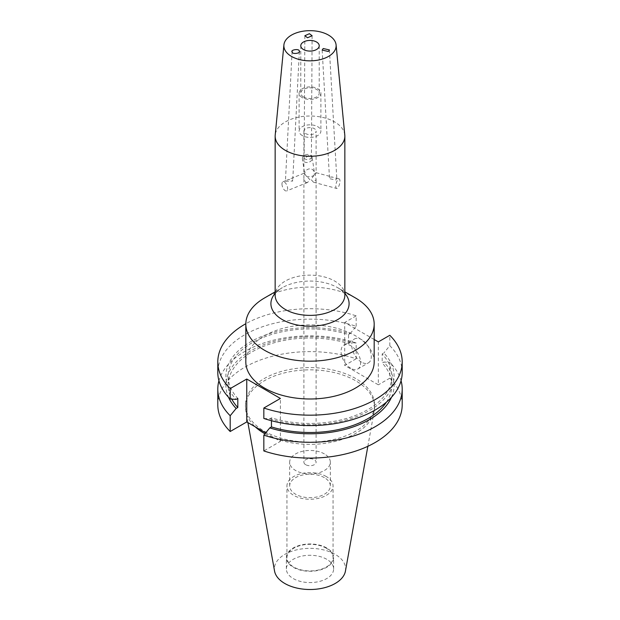 <?xml version="1.0" encoding="UTF-8"?>
<svg xmlns="http://www.w3.org/2000/svg" width="620" height="620" viewBox="0 0 620 620"><rect width="100%" height="100%" fill="white"/><g stroke="black" fill="none" stroke-linecap="round" stroke-linejoin="round"><path stroke-width="0.46" stroke-dasharray="3.1 2.33" d="M314.309 174.98C312.782 177.103 304.156 177.769 304.769 174.352C304.149 168.857 312.751 166.238 314.309 172.375L314.309 174.98M302.436 159.208A4.937 4.014 -8.6 0 1 302.397 158.72A4.937 4.014 -8.6 0 1 307.016 154.465A4.937 4.014 -8.6 0 1 312.201 157.728A4.937 4.014 -8.6 0 1 312.24 158.224A4.937 4.014 -8.6 0 1 307.621 162.479A4.937 4.014 -8.6 0 1 302.436 159.208L304.769 174.352M305.691 182.59L307.613 182.458L309.899 179.684L303.909 173.305L303.901 179.01L305.691 182.59M281.968 184.016A4.937 2.309 -112 0 0 283.619 189.046A4.937 2.309 -112 0 0 286.649 190.929A4.937 2.309 -112 0 0 287.626 188.689A4.937 2.309 -112 0 0 285.975 183.66A4.937 2.309 -112 0 0 282.945 181.776A4.937 2.309 -112 0 0 281.968 184.016M308.714 155.542L304.141 158.681L306.838 159.603L311.395 158.697L308.714 155.542M285.564 181.265L292.694 181.071L292.586 180.18L288.548 179.513L285.812 180.614L285.564 181.265M335.8 186.256A4.937 1.705 105.1 0 0 336.598 188.441A4.937 1.705 105.1 0 0 338.799 186.163A4.937 1.705 105.1 0 0 339.969 181.087A4.937 1.705 105.1 0 0 339.171 178.909A4.937 1.705 105.1 0 0 336.97 181.187A4.937 1.705 105.1 0 0 335.8 186.256M315.332 174.453C318.091 169.756 313.581 175.344 311.155 179.622L313.511 182.226L316.099 179.606L315.332 174.453L316.099 172.724L316.099 131.115A6.099 3.518 180 0 1 312.333 134.369A6.099 3.518 180 0 1 305.691 133.602A6.099 3.518 180 0 1 303.901 131.115A6.099 3.518 180 0 1 307.667 127.859A6.099 3.518 180 0 1 314.309 128.627A6.099 3.518 180 0 1 316.099 131.115M335.722 179.978L336.792 178.529L332.669 177.157L330.576 177.018L329.522 178.668L335.722 179.978M361.522 362.165A13.834 7.983 60 0 1 352.486 349.982A13.834 7.983 60 0 1 354.609 338.9A13.834 7.983 60 0 1 361.522 339.582A13.834 7.983 60 0 1 370.558 351.772A13.834 7.983 60 0 1 368.435 362.855A13.834 7.983 60 0 1 361.522 362.165M350.843 368.334A13.834 7.983 60 0 1 341.806 356.144A13.834 7.983 60 0 1 343.929 345.061A13.834 7.983 60 0 1 350.843 345.751A13.834 7.983 60 0 1 359.879 357.934A13.834 7.983 60 0 1 357.756 369.016A13.834 7.983 60 0 1 350.843 368.334M305.691 464.69A6.099 3.518 180 0 1 303.901 462.202A6.099 3.518 180 0 1 307.667 458.947A6.099 3.518 180 0 1 314.309 459.707A6.099 3.518 180 0 1 316.099 462.202A6.099 3.518 180 0 1 312.333 465.45A6.099 3.518 180 0 1 305.691 464.69M302.297 135.563A10.889 6.285 180 0 1 299.111 131.115A10.889 6.285 180 0 1 305.831 125.31A10.889 6.285 180 0 1 317.704 126.666A10.889 6.285 180 0 1 320.889 131.115A10.889 6.285 180 0 1 314.17 136.927A10.889 6.285 180 0 1 302.297 135.563M302.297 97.627A10.889 6.285 180 0 1 299.111 93.178A10.889 6.285 180 0 1 305.831 87.366A10.889 6.285 180 0 1 317.704 88.73A10.889 6.285 180 0 1 320.889 93.178A10.889 6.285 180 0 1 314.17 98.983A10.889 6.285 180 0 1 302.297 97.627M303.482 96.945A9.223 5.324 180 0 1 300.778 93.178A9.223 5.324 180 0 1 306.474 88.257A9.223 5.324 180 0 1 316.518 89.412A9.223 5.324 180 0 1 319.222 93.178A9.223 5.324 180 0 1 313.526 98.1A9.223 5.324 180 0 1 303.482 96.945M374.178 361.94A64.178 37.053 0 0 0 355.376 335.738A64.178 37.053 0 0 0 285.44 327.709A64.178 37.053 0 0 0 245.822 361.94M275.156 293.407A39.099 22.576 180 0 1 282.348 287.68A39.099 22.576 180 0 1 337.644 287.68L344.844 291.842L337.652 287.68A39.099 22.576 180 0 1 344.844 293.407M344.79 135.02A34.844 20.119 0 0 0 334.637 121.915A34.844 20.119 0 0 0 297.569 117.343A34.844 20.119 0 0 0 275.21 135.02M324.376 453.902A20.328 11.734 0 0 0 302.219 451.36A20.328 11.734 0 0 0 289.672 462.202A20.328 11.734 0 0 0 295.624 470.503A20.328 11.734 0 0 0 317.781 473.045A20.328 11.734 0 0 0 330.328 462.202A20.328 11.734 0 0 0 324.376 453.902M324.376 477.648A20.328 11.734 0 0 0 302.219 475.098A20.328 11.734 0 0 0 289.672 485.94A20.328 11.734 0 0 0 295.624 494.241A20.328 11.734 0 0 0 317.781 496.783A20.328 11.734 0 0 0 330.328 485.94A20.328 11.734 0 0 0 324.376 477.648M326.298 476.532A23.049 13.307 0 0 0 301.18 473.649A23.049 13.307 0 0 0 286.952 485.94A23.049 13.307 0 0 0 293.702 495.357A23.049 13.307 0 0 0 318.82 498.24A23.049 13.307 0 0 0 333.048 485.94A23.049 13.307 0 0 0 326.298 476.532M326.298 548.212A23.049 13.307 0 0 0 301.18 545.329A23.049 13.307 0 0 0 286.952 557.62A23.049 13.307 0 0 0 293.702 567.029A23.049 13.307 0 0 0 318.82 569.912A23.049 13.307 0 0 0 333.048 557.62A23.049 13.307 0 0 0 326.298 548.212M326.717 547.971A23.637 13.648 0 0 0 300.956 545.011A23.637 13.648 0 0 0 286.363 557.62A23.637 13.648 0 0 0 293.283 567.269A23.637 13.648 0 0 0 319.044 570.23A23.637 13.648 0 0 0 333.637 557.62A23.637 13.648 0 0 0 326.717 547.971M326.717 559.279A23.637 13.648 0 0 0 300.956 556.318A23.637 13.648 0 0 0 286.363 568.928A23.637 13.648 0 0 0 293.283 578.584A23.637 13.648 0 0 0 319.044 581.537A23.637 13.648 0 0 0 333.637 568.928A23.637 13.648 0 0 0 326.717 559.279M345.449 571.051A35.634 20.576 0 0 0 335.203 554.381A35.634 20.576 0 0 0 294.678 550.351A35.634 20.576 0 0 0 274.551 571.051M264.942 433.791A64.542 37.262 0 0 0 331.971 442.145A64.542 37.262 0 0 0 374.193 410.952A64.542 37.262 0 0 0 374.542 407.107A64.542 37.262 0 0 0 355.64 380.757A64.542 37.262 0 0 0 285.301 372.682A64.542 37.262 0 0 0 245.458 407.107A64.542 37.262 0 0 0 245.807 410.952A64.542 37.262 0 0 0 255.269 426.854M264.36 431.202A64.542 37.262 0 0 0 334.699 439.278A64.542 37.262 0 0 0 374.542 404.852A64.542 37.262 0 0 0 355.64 378.51A64.542 37.262 0 0 0 285.301 370.427A64.542 37.262 0 0 0 245.458 404.852A64.542 37.262 0 0 0 264.36 431.202M217.798 404.852A92.202 53.235 0 0 1 263.934 358.748A92.202 53.235 0 0 1 356.167 358.779L356.167 342.992A92.202 53.235 0 0 0 218.945 380.719M356.167 342.992L350.222 342.604A84.103 48.554 0 0 0 258.354 346.929A84.103 48.554 0 0 0 228.517 397.281M350.222 342.604L348.548 343.573A81.84 47.252 0 0 0 228.16 385.253A81.84 47.252 0 0 0 231.772 399.125M348.548 343.573L348.548 334.506A81.84 47.252 0 0 0 228.16 376.185A81.84 47.252 0 0 0 237.809 398.443M348.548 334.506L350.222 333.545A84.103 48.554 0 0 0 250.534 341.853A84.103 48.554 0 0 0 236.135 399.404M350.222 333.545L356.167 326.291A92.202 53.235 0 0 0 263.934 326.26A92.202 53.235 0 0 0 217.798 372.364M356.167 326.291L356.167 315.859A92.202 53.235 0 0 0 245.83 323.717M402.202 404.852A92.202 53.235 0 0 0 389.81 378.2L389.81 362.413A92.202 53.235 0 0 1 401.055 380.719M356.167 358.779L344.704 365.397L378.34 384.819L378.34 341.907M389.81 378.2L378.34 384.819M265.693 432.876L280.403 441.363L263.833 450.934M391.483 397.281A84.103 48.554 0 0 0 383.865 362.026L389.81 362.413M386.43 402.14A81.84 47.252 0 0 0 391.84 385.253A81.84 47.252 0 0 0 382.191 362.995L383.865 362.026M263.833 418.446L269.778 418.825L271.452 417.864A81.84 47.252 0 0 0 391.84 376.185A81.84 47.252 0 0 0 382.191 353.927L382.191 362.995M271.452 417.864L271.452 420.724M269.778 418.825A84.103 48.554 0 0 0 369.466 410.518A84.103 48.554 0 0 0 383.865 352.966L382.191 353.927M402.202 372.364A92.202 53.235 0 0 0 389.81 345.712L383.865 352.966M374.178 339.497L344.704 322.485L344.704 365.397M356.167 315.859L344.704 322.485M389.81 345.712L389.81 335.281M355.376 297.918A64.178 37.053 0 0 0 264.616 297.918M312.201 157.728L314.603 173.856M280.403 441.363L280.403 398.451M337.644 287.68A39.099 22.576 180 0 1 337.652 287.68C341.589 289.501 345.495 294.849 344.604 294.19L344.844 295.26A34.844 20.119 0 0 0 334.637 281.038A34.844 20.119 0 0 0 296.662 276.675A34.844 20.119 0 0 0 275.156 295.26L275.396 294.19C274.505 294.849 278.411 289.501 282.348 287.68L275.156 291.842M307.613 182.458L286.649 190.929M304.854 35.727L304.141 158.681M299.359 51.584L292.694 181.071M313.511 182.226L336.598 188.441M329.422 49.941L336.792 178.529M343.929 345.061L354.609 338.9M303.901 131.115L303.901 173.321M303.901 179.01L303.901 462.202M299.111 93.178L299.111 131.115M300.778 45.756L300.778 93.178M289.672 485.94L289.672 462.202M286.952 557.62L286.952 485.94M286.363 568.928L286.363 557.62M367.846 446.307L374.193 410.952M374.542 407.107L374.542 404.852M228.16 385.253L228.16 376.185M391.84 385.253L391.84 376.185M245.458 407.107L245.458 404.852M247.899 422.6L245.807 410.952M333.637 568.928L333.637 557.62M333.048 557.62L333.048 485.94M330.328 485.94L330.328 462.202M319.222 45.756L319.222 93.178M320.889 93.178L320.889 131.115M316.099 179.606L316.099 462.202M357.756 369.016L368.435 362.855M322.16 50.073L329.522 178.668M316.076 172.685L332.669 177.157M336.28 178.126L339.171 178.909M292.097 51.468L285.433 180.947M312.108 35.743L311.395 158.697M303.909 173.305L288.548 179.513M285.812 180.614L282.945 181.776"/><path stroke-width="0.93" d="M309.419 33.705L304.854 35.727L307.543 37.766L312.108 35.743L309.419 33.705M292.221 52.072C292.082 54.669 301.599 53.188 299.235 50.98C299.367 48.383 289.858 49.864 292.221 52.072L292.097 51.468M299.359 51.584L299.235 50.98M328.36 51.491L329.422 49.941L323.221 48.523L322.16 50.073L328.36 51.491M303.482 49.523A9.223 5.324 180 0 1 300.778 45.756A9.223 5.324 180 0 1 306.474 40.843A9.223 5.324 180 0 1 316.518 41.989A9.223 5.324 180 0 1 319.222 45.756A9.223 5.324 180 0 1 313.526 50.677A9.223 5.324 180 0 1 303.482 49.523M275.156 291.842L264.616 297.918A64.178 37.053 0 0 0 245.822 324.121L245.822 361.94A64.178 37.053 0 0 0 264.624 388.135A64.178 37.053 0 0 0 334.56 396.172A64.178 37.053 0 0 0 374.178 361.94L374.178 324.121A64.178 37.053 0 0 0 355.384 297.918A64.178 37.053 0 0 0 355.376 297.918L344.844 291.842L355.384 297.918M245.822 324.121A64.178 37.053 0 0 0 264.624 350.323A64.178 37.053 0 0 0 334.56 358.352A64.178 37.053 0 0 0 374.178 324.121M283.906 44.919L275.21 135.02A34.844 20.119 0 0 0 275.156 136.137A34.844 20.119 0 0 0 285.363 150.366A34.844 20.119 0 0 0 323.338 154.729A34.844 20.119 0 0 0 344.844 136.137A34.844 20.119 0 0 0 344.79 135.02L336.094 44.919A26.133 15.089 0 0 0 328.484 35.084A26.133 15.089 0 0 0 300.677 31.659A26.133 15.089 0 0 0 283.906 44.919A26.133 15.089 0 0 0 291.516 56.428A26.133 15.089 0 0 0 320.672 59.528A26.133 15.089 0 0 0 336.094 44.919M247.899 422.6L274.551 571.051A35.634 20.576 0 0 0 284.797 583.482A35.634 20.576 0 0 0 321.92 588.318A35.634 20.576 0 0 0 345.449 571.051L367.846 446.307M255.269 426.854A64.542 37.262 0 0 0 264.36 433.457A64.542 37.262 0 0 0 264.942 433.791M218.945 380.719A92.202 53.235 0 0 0 217.798 389.065A92.202 53.235 0 0 0 230.19 415.725L230.19 431.512L246.76 421.941L265.693 432.876M217.798 389.065L217.798 404.852A92.202 53.235 0 0 0 230.19 431.512M230.19 415.725L236.135 408.471L237.809 407.511L237.809 398.443L236.135 399.404L230.19 399.024A92.202 53.235 0 0 1 217.798 372.364L217.798 361.94A92.202 53.235 0 0 0 230.19 388.593L230.19 399.024M228.517 397.281A84.103 48.554 0 0 0 236.135 408.471M231.772 399.125A81.84 47.252 0 0 0 237.809 407.511M245.83 323.717A92.202 53.235 0 0 0 217.798 361.94M271.452 420.724L271.452 426.932L269.778 427.893L263.833 435.147L263.833 450.934A92.202 53.235 0 0 0 356.066 450.965A92.202 53.235 0 0 0 402.202 404.852L402.202 389.065A92.202 53.235 0 0 0 401.055 380.719M263.833 435.147A92.202 53.235 0 0 0 356.066 435.178A92.202 53.235 0 0 0 402.202 389.065M269.778 427.893A84.103 48.554 0 0 0 391.483 397.281M271.452 426.932A81.84 47.252 0 0 0 386.43 402.14M230.19 388.593L246.76 379.029L280.403 398.451L263.833 408.014L263.833 418.446A92.202 53.235 0 0 0 356.066 418.477A92.202 53.235 0 0 0 402.202 372.364L402.202 361.94A92.202 53.235 0 0 0 389.81 335.281L378.34 341.907L374.178 339.497M263.833 408.014A92.202 53.235 0 0 0 356.066 408.053A92.202 53.235 0 0 0 402.202 361.94M246.76 379.029L246.76 421.941M344.844 293.407A39.099 22.576 180 0 1 332.971 321.912A39.099 22.576 180 0 1 282.356 319.61A39.099 22.576 180 0 1 275.156 293.407M275.156 136.137L275.156 295.26A34.844 20.119 0 0 0 285.363 309.488A34.844 20.119 0 0 0 323.338 313.852A34.844 20.119 0 0 0 344.844 295.26L344.844 136.137"/></g></svg>
